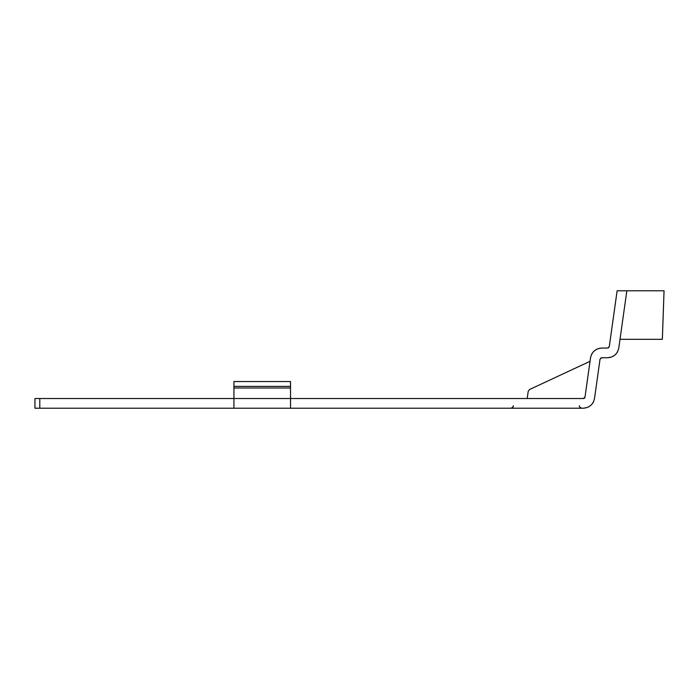 <?xml version="1.0" encoding="UTF-8"?>
<svg xmlns="http://www.w3.org/2000/svg" width="699" height="699" viewBox="0 0 699 699"><rect width="100%" height="100%" fill="white"/><g stroke="black" fill="none" stroke-linecap="round" stroke-linejoin="round"><path stroke-width="1.05" d="M664.041 290.784L627.597 290.784L664.05 290.784L662.355 339.312L664.041 290.784L662.355 339.312L664.041 290.784L662.355 339.312L620.013 339.312L662.346 339.312L664.041 290.784M611.424 357.075L607.58 357.748C613.705 357.25 617.444 354 618.79 348.006L626.837 290.784L617.13 290.784L609.275 346.652L607.676 348.041L608.742 347.648M620.022 339.312L622.704 339.312M529.571 389.5L590.035 361.304L529.571 389.5L528.199 391.361L529.571 389.5L528.199 391.361L527.195 398.517L525.272 398.517M597.898 348.714L601.743 348.041C595.609 348.539 591.87 351.789 590.524 357.792L585.002 397.119A1.616 1.616 0 0 1 583.394 398.517M581.865 408.216L581.883 408.216C579.934 407.578 579.13 406.766 579.445 405.796C579.314 406.862 580.126 407.666 581.883 408.216M34.95 398.517L34.95 408.216L34.95 398.517L583.359 398.517L585.002 397.119M290.531 408.216L233.92 408.216L233.92 381.532L290.531 381.532L290.531 408.216L583.324 408.216C589.44 407.709 593.171 404.468 594.517 398.474L600.039 359.146L601.647 357.748L600.581 358.15M34.95 408.216L233.92 408.216M593.32 402.178L592.656 403.279M590.734 405.437L588.34 407.036M587.16 407.543L583.324 408.216M591.721 354.078L592.385 352.978M594.307 350.819L596.719 349.22M617.593 351.711L616.929 352.812M615.006 354.97L612.604 356.577M601.647 357.748L607.58 357.748M607.676 348.041L601.743 348.041M520.615 408.216L530.253 408.216M290.487 396.15L290.697 398.517M233.92 398.517L290.531 398.517M290.531 386.381L233.92 386.381M290.531 387.997L233.92 387.997M39.799 398.517L39.799 408.216M513.293 405.796C513.389 406.897 512.585 407.709 510.864 408.216L510.838 408.216C512.384 407.893 513.197 407.089 513.284 405.796C513.599 406.766 512.795 407.569 510.855 408.216C512.804 407.561 513.616 406.748 513.284 405.796"/></g></svg>
